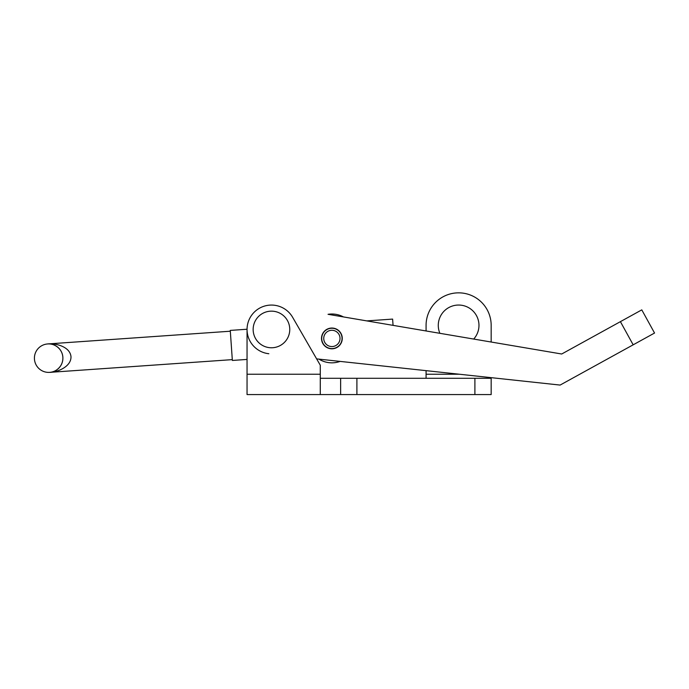 <?xml version="1.0" encoding="UTF-8"?>
<svg xmlns="http://www.w3.org/2000/svg" width="689" height="689" viewBox="0 0 689 689"><rect width="100%" height="100%" fill="white"/><g stroke="black" fill="none" stroke-linecap="round" stroke-linejoin="round"><path stroke-width="1.03" d="M439.883 333.312A20.343 20.343 0 0 1 458.624 305.046A20.343 20.343 0 0 1 473.696 339.057L439.883 333.312M247.05 329.239L230.264 330.41L232.357 360.45L247.05 359.425L247.05 374.222L320.282 374.222L320.282 365.204L292.601 317.259A24.416 24.416 0 0 0 247.05 329.463L247.05 394.564L340.633 394.564L340.633 378.287L491.171 378.287L491.171 377.658M340.633 394.564L491.171 394.564L491.171 378.287M320.282 378.287L340.633 378.287M320.282 374.222L320.282 394.564M459.219 374.222L426.078 374.222L426.078 378.287M491.171 325.397L491.171 342.028L561.699 354.008L328.033 314.313A24.416 24.416 0 0 1 343.475 316.931L366.789 320.893L392.618 319.093L393.057 325.354L426.078 330.97L426.078 325.397A32.547 32.547 0 0 1 458.624 292.842A32.547 32.547 0 0 1 491.171 325.397M426.078 374.222L426.078 370.656M321.565 337.309A10.378 10.378 0 0 0 330.772 348.737A10.378 10.378 0 0 0 342.2 339.531A10.378 10.378 0 0 0 332.994 328.102A10.378 10.378 0 0 0 321.565 337.309M561.699 354.008L641.786 309.869L654.55 333.037L560.114 385.073L316.63 358.874M247.05 329.463A24.416 24.416 0 0 0 268.848 353.733M278.614 312.608A18.31 18.31 0 0 1 288.312 336.611A18.31 18.31 0 0 1 264.309 346.317A18.31 18.31 0 0 1 254.603 322.314A18.31 18.31 0 0 1 278.614 312.608M332.442 346.541A8.139 8.139 0 0 1 323.761 338.988A8.139 8.139 0 0 1 331.314 330.298A8.139 8.139 0 0 1 339.996 337.851A8.139 8.139 0 0 1 332.442 346.541M332.589 348.565A10.171 10.171 0 0 1 321.737 339.126A10.171 10.171 0 0 1 331.176 328.274A10.171 10.171 0 0 1 342.028 337.713A10.171 10.171 0 0 1 332.589 348.565M318.947 359.124A24.416 24.416 0 0 0 340.108 361.406M47.67 343.949A14.236 14.236 0 0 0 34.45 359.15A14.236 14.236 0 0 0 49.642 372.361A14.236 14.236 0 0 0 62.863 357.169A14.236 14.236 0 0 0 47.67 343.949C54.155 342.924 69.942 346.111 70.984 356.601C71.406 367.142 56.214 372.482 49.642 372.361C53.845 372.646 63.405 367.693 62.863 357.169C61.932 346.67 51.778 343.088 47.67 343.949L230.315 331.22M49.642 372.361L232.296 359.632M356.902 394.564L356.902 378.287M474.902 394.564L474.902 378.287M620.401 321.651L633.165 344.819"/></g></svg>

